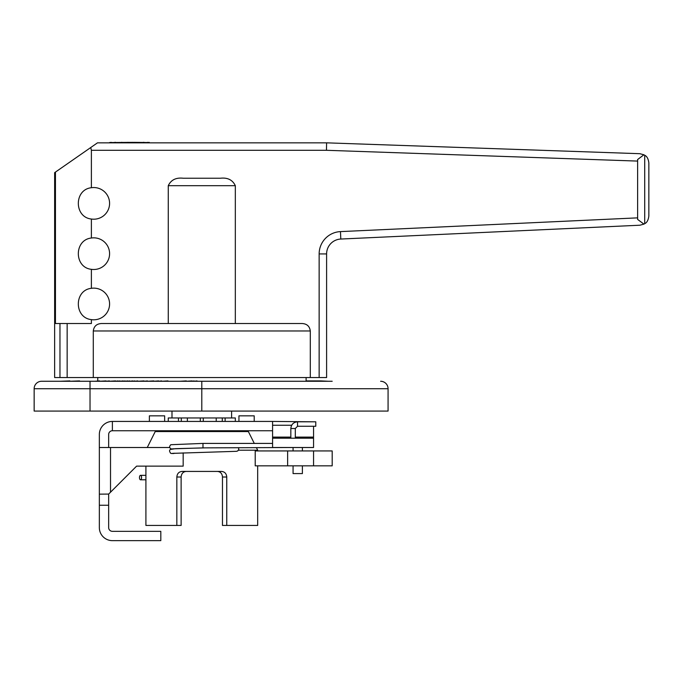 <?xml version="1.0" encoding="UTF-8"?>
<svg xmlns="http://www.w3.org/2000/svg" width="683" height="683" viewBox="0 0 683 683"><rect width="100%" height="100%" fill="white"/><g stroke="black" fill="none" stroke-linecap="round" stroke-linejoin="round"><path stroke-width="1.02" d="M133.219 142.354L133.859 142.542L133.134 142.542M149.244 142.542L133.859 142.354M144.079 142.354L143.242 142.354M149.27 142.841L149.244 142.354M148.16 142.354L147.673 142.354M138.444 142.542L139.119 142.354M148.16 142.542L147.673 142.542M111.303 142.542L133.134 142.354M115.666 142.354L114.693 142.354M122.146 142.354L121.309 142.354M128.259 142.354L127.482 142.354M109.587 142.542L111.303 142.354M224.144 381.268L197.02 381.268M194.057 381.268L197.02 380.901M192.119 381.268L194.057 380.901M186.322 381.268L192.119 380.901M179.877 381.268L186.322 380.901M167.984 381.268L179.86 381.268M161.598 381.268L167.984 380.901M158.601 381.268L161.598 380.901M153.795 381.268L158.601 380.901M147.417 381.268L153.795 380.901M144.019 381.268L147.417 380.901M137.744 381.268L144.019 380.901M134.764 381.268L137.744 380.901M132.826 381.268L134.764 380.901M129.608 381.268L132.826 380.901M127.67 381.268L129.608 380.901M125.091 381.268L127.67 380.901M123.162 381.268L125.091 380.901M119.935 381.268L123.162 380.901M118.005 381.268L119.935 380.901M115.623 381.268L118.005 380.901M109.365 381.268L115.623 380.901M106.044 381.268L109.365 380.901M99.667 381.268L106.044 380.901M94.8 381.268L99.667 380.901M79.561 381.268L94.783 381.268M69.888 381.268L79.561 380.901M60.224 381.268L69.888 380.901M90.028 381.268L41.603 381.268A7.453 7.453 0 0 0 34.15 388.721L34.15 411.072L90.028 411.072L90.028 381.268L332.186 381.268M306.112 380.901L320.95 380.901L306.112 381.268L306.112 377.545M328.403 381.268L320.95 380.901M388.072 388.721A7.453 7.453 0 0 0 380.619 381.268A7.453 7.453 0 0 1 388.072 388.721L388.072 411.072L388.072 388.721L201.792 388.721L201.792 381.268M34.15 388.721L201.792 388.721L201.792 411.072L388.072 411.072M201.792 411.072L90.028 411.072M97.746 377.545L97.746 380.901M157.09 430.742L157.09 431.485L246.503 431.485L246.503 430.742M99.342 494.15L99.342 527.609A13.037 13.037 0 0 0 112.388 540.646L160.812 540.646L160.812 531.331L112.388 531.331A3.722 3.722 0 0 1 108.657 527.609L108.657 494.074L99.342 494.15L99.342 434.465A13.037 13.037 0 0 1 112.388 421.428L112.388 430.742L272.577 430.742M140.527 479.79A2.237 1.042 90 0 1 139.477 477.562A2.237 1.042 90 0 1 140.527 475.325A2.237 1.042 90 0 1 141.569 477.562A2.237 1.042 90 0 1 140.527 479.79L145.914 479.79M174.643 453.188A2.237 2.237 180 0 1 173.473 453.512L172.492 453.512A2.237 2.237 -90 0 0 173.533 453.256M290.804 447.51L202.979 447.877L202.979 443.412L272.577 443.412M170.391 453.017A2.237 2.237 -90 0 0 172.688 453.333M315.777 421.804L315.777 426.269L315.777 421.804L297.54 421.804L297.54 426.269L315.777 426.269M254.289 443.412L248.364 431.562L155.229 431.562L147.255 447.51M238.487 450.191L257.679 450.191L256.526 447.877M235.328 421.428L235.328 417.962L200.307 417.962L200.307 421.428M200.307 417.962L168.266 417.962L168.266 421.428M181.302 417.962L181.302 421.428M222.282 421.428L222.282 417.962M203.286 417.962L203.286 421.428M255.22 450.934L287.628 450.934L287.628 465.84L255.22 465.84L255.22 450.934M226.756 477.016L226.756 525.44L222.47 525.44L222.47 477.016C222.171 473.592 220.481 471.722 217.382 471.424C220.481 471.722 222.171 473.592 222.47 477.016L226.756 477.016C226.449 473.609 224.716 471.74 221.54 471.424L182.054 471.424C178.878 471.74 177.136 473.609 176.837 477.016L181.123 477.016C181.422 473.592 183.112 471.722 186.203 471.424C183.112 471.722 181.422 473.592 181.123 477.016L181.123 525.44L145.914 525.44L145.914 466.139M257.679 465.84L257.679 525.44L226.756 525.44M176.837 525.44L176.837 477.016M287.628 450.934L332.186 450.934L332.186 465.84L287.628 465.84M302.381 447.51L302.381 450.934M293.067 447.51L293.067 450.934M293.067 465.84L293.067 473.584L302.381 473.584L302.381 465.84M108.657 505.249L99.342 505.249M112.388 430.742A3.722 3.722 0 0 0 108.657 434.465L108.657 447.51M99.342 447.51L110.518 447.51L110.518 492.212L108.657 494.074L136.6 466.139L183.172 466.139L183.172 452.872M169.674 447.51L110.518 447.51M112.388 421.428L272.577 421.428L272.577 438.196L313.557 438.196L313.557 447.51L272.577 447.51L272.577 438.196M295.304 437.103L313.557 437.103L313.557 438.196M313.557 437.103L313.557 426.269M272.577 421.428L313.557 421.804M254.213 421.428L254.213 415.845L238.939 415.845L238.939 421.428M164.646 421.428L164.646 415.845L149.372 415.845L149.372 421.428M627.37 225.791L612.48 226.483M637.649 217.86L340.467 231.605A22.351 22.351 0 0 0 319.149 253.931L326.602 253.931L326.602 377.545L326.602 253.931A14.898 14.898 0 0 1 340.808 239.041L639.962 225.211L643.932 224.118L637.623 219.414L637.623 159.532L643.898 154.785L644.709 155.263C646.972 156.287 648.355 158.874 648.85 163.015L648.85 215.905C648.355 220.046 646.972 222.632 644.709 223.657L643.932 224.118M93.289 377.545L93.289 330.973C93.921 326.312 96.619 323.827 101.4 323.529L302.193 323.529C306.966 323.827 309.672 326.312 310.295 330.973L310.295 377.545L54.64 377.545L54.64 172.645L55.451 172.082L55.451 323.529L91.385 323.529L91.385 319.618C73.977 317.826 73.977 290.113 91.385 288.311L91.385 269.324C73.977 267.531 73.977 239.818 91.385 238.017L91.385 219.03C73.977 217.237 73.977 189.524 91.385 187.723L91.385 150.294L326.465 150.294L326.602 142.841L97.481 142.841L55.451 172.082M319.149 253.931L319.149 377.545L326.602 377.545M319.149 377.545L310.295 377.545M643.898 154.785L639.86 153.701L326.602 142.841L326.465 150.294L637.649 161.086M90.737 147.537L91.385 150.294M91.385 187.723A15.837 15.837 0 0 1 109.587 203.38A15.837 15.837 0 0 1 91.385 219.03M91.385 238.017A15.837 15.837 0 0 1 109.587 253.675A15.837 15.837 0 0 1 91.385 269.324M91.385 288.311A15.837 15.837 0 0 1 109.587 303.969A15.837 15.837 0 0 1 91.385 319.618M168.266 323.529L168.266 185.682C171.006 179.911 175.966 177.435 183.172 178.229L220.421 178.229C227.618 177.435 232.587 179.911 235.328 185.682L235.328 323.529M55.451 323.529L54.64 323.529M297.54 426.269L295.304 428.506L290.838 428.506C291.231 424.433 293.468 422.196 297.54 421.804M187.364 421.428L187.364 417.962M216.229 417.962L216.229 421.428M225.117 421.428L225.117 417.962M178.468 417.962L178.468 421.428M313.557 450.934L313.557 465.84M272.577 437.103L290.83 437.103M291.675 425.253L272.577 425.253M93.289 330.973L310.295 330.973M340.467 231.605L340.808 239.041M644.709 155.263L644.709 223.657M67.147 323.529L67.147 377.545M59.967 323.529L59.967 377.545M168.266 185.682L235.328 185.682M145.914 475.325L140.527 475.325M171.8 453.512L172.492 453.512M204.678 447.886L175.446 448.671L170.46 449.431C169.213 450.191 169.29 451.446 170.682 453.213M172.406 453.367L236.617 451.309L237.812 450.882L238.794 449.371L238.529 447.877M171.732 449.055C169.307 448.133 168.991 446.691 170.784 444.718L202.979 443.412M202.979 447.886L172.389 448.859M295.304 438.196L295.304 428.506M290.83 438.196L290.83 428.506M257.679 450.934L257.679 450.191M171.988 411.072L171.988 417.962M231.597 411.072L231.597 417.962"/></g></svg>
